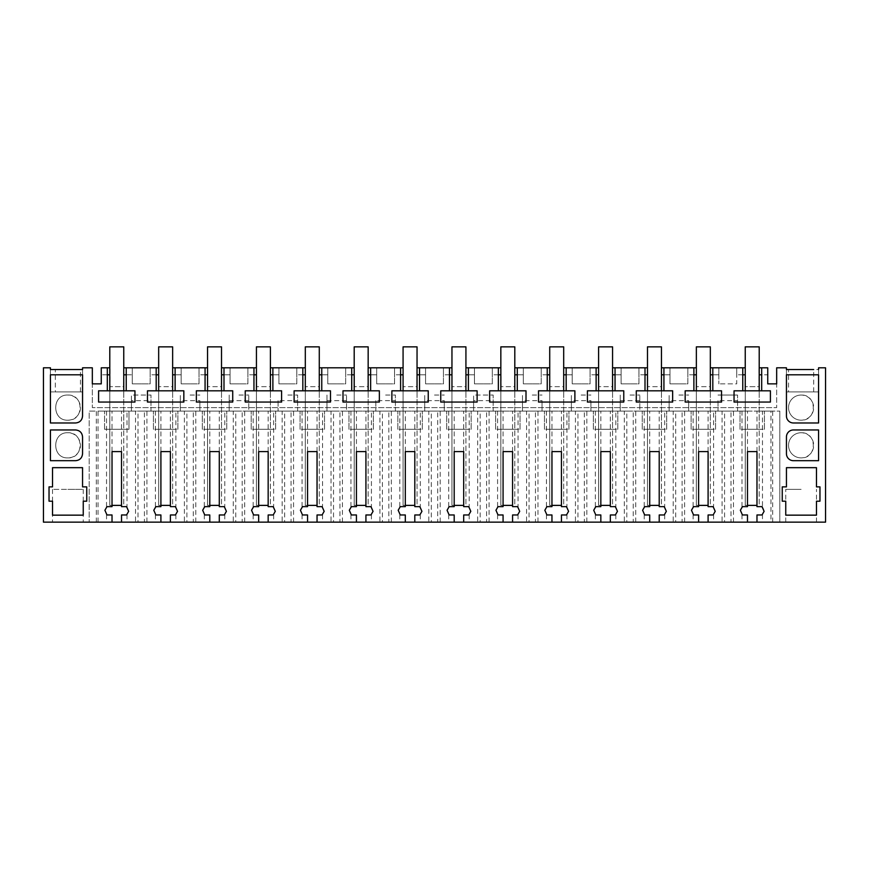 <?xml version="1.0" encoding="UTF-8"?>
<svg xmlns="http://www.w3.org/2000/svg" width="869" height="869" viewBox="0 0 869 869"><rect width="100%" height="100%" fill="white"/><g stroke="black" fill="none" stroke-linecap="round" stroke-linejoin="round"><path stroke-width="0.65" stroke-dasharray="4.34 3.26" d="M107.311 374.8L107.311 367.815L101.26 367.815L101.26 374.8L107.311 374.8L107.311 390.822L98.588 390.822L98.588 402.065L134.956 402.065L134.956 390.822L126.233 390.822L126.233 367.815L132.284 367.815L126.233 367.815M107.311 367.815L101.26 367.815L101.26 383.87L92.331 383.87L92.331 407.615L776.669 407.615L92.331 407.615L92.331 367.815L82.555 367.815L82.555 391.908L50.435 391.908L82.555 391.908L82.555 369.553L50.435 369.553L82.555 369.553M123.756 367.815L123.583 386.662L109.961 386.662L109.961 367.815L101.26 367.815L101.26 374.8L109.787 374.8M123.756 374.8L123.583 386.662L109.961 386.662L109.787 367.815M742.767 390.822L770.412 390.822L770.412 402.065L734.044 402.065L734.044 390.822L742.767 390.822L742.767 367.815L736.716 367.815L736.716 383.87L718.859 383.87L736.716 383.87L736.716 367.815L745.244 367.815M759.213 367.815L759.039 386.662L745.417 386.662L745.244 374.8M742.767 367.815L736.716 367.815L736.716 374.8L745.417 374.8L745.417 386.662L759.039 386.662L759.039 367.815L767.74 367.815L767.74 383.87L776.669 383.87L776.669 407.615L776.669 367.815L786.445 367.815L786.445 369.553L818.565 369.553L818.565 367.815L825.55 367.815L825.55 522.139L43.45 522.139L43.45 367.815L50.435 367.815L50.435 391.908L50.435 369.553M156.192 390.822L183.837 390.822L183.837 402.065L147.469 402.065L147.469 390.822L156.192 390.822L156.192 367.815L150.141 367.815L150.141 383.87L141.213 383.87L150.141 383.87L150.141 367.815L132.284 367.815L132.284 383.87L141.213 383.87L132.284 383.87L132.284 367.815L132.284 374.8L123.583 374.8L123.583 367.815L132.284 367.815L132.284 374.8L126.233 374.8M156.192 367.815L158.669 367.815M172.638 367.815L172.464 386.662L158.842 386.662L158.669 374.8M156.192 374.8L150.141 374.8L150.141 367.815L150.141 374.8L158.842 374.8L158.842 386.662L172.464 386.662L172.464 367.815L181.165 367.815L175.114 367.815L175.114 390.822M205.073 390.822L232.718 390.822L232.718 402.065L196.351 402.065L196.351 390.822L205.073 390.822L205.073 367.815L199.023 367.815L199.023 383.87L190.094 383.87L199.023 383.87L199.023 367.815L181.165 367.815L181.165 383.87L190.094 383.87L181.165 383.87L181.165 367.815L175.114 367.815M205.073 367.815L207.55 367.815M221.519 367.815L221.345 386.662L207.724 386.662L207.55 374.8M205.073 374.8L199.023 374.8L199.023 367.815L199.023 374.8L207.724 374.8L207.724 386.662L221.345 386.662L221.345 367.815L230.046 367.815L223.996 367.815L223.996 390.822M253.954 390.822L281.599 390.822L281.599 402.065L245.232 402.065L245.232 390.822L253.954 390.822L253.954 367.815L247.904 367.815L247.904 383.87L238.975 383.87L247.904 383.87L247.904 367.815L230.046 367.815L230.046 383.87L238.975 383.87L230.046 383.87L230.046 367.815L223.996 367.815M253.954 367.815L256.431 367.815M270.4 367.815L270.226 386.662L256.605 386.662L256.431 374.8M253.954 374.8L247.904 374.8L247.904 367.815L247.904 374.8L256.605 374.8L256.605 386.662L270.226 386.662L270.226 367.815L278.927 367.815L272.877 367.815L272.877 390.822M302.836 390.822L330.481 390.822L330.481 402.065L294.113 402.065L294.113 390.822L302.836 390.822L302.836 367.815L296.785 367.815L296.785 383.87L287.856 383.87L296.785 383.87L296.785 367.815L278.927 367.815L278.927 383.87L287.856 383.87L278.927 383.87L278.927 367.815L272.877 367.815M302.836 367.815L305.312 367.815M319.281 367.815L319.108 386.662L305.486 386.662L305.312 374.8M302.836 374.8L296.785 374.8L296.785 367.815L296.785 374.8L305.486 374.8L305.486 386.662L319.108 386.662L319.108 367.815L327.809 367.815L321.758 367.815L321.758 390.822M351.717 390.822L379.362 390.822L379.362 402.065L342.994 402.065L342.994 390.822L351.717 390.822L351.717 367.815L345.666 367.815L345.666 383.87L336.737 383.87L345.666 383.87L345.666 367.815L327.809 367.815L327.809 383.87L336.737 383.87L327.809 383.87L327.809 367.815L321.758 367.815M351.717 367.815L354.194 367.815M368.163 367.815L367.989 386.662L354.367 386.662L354.194 374.8M351.717 374.8L345.666 374.8L345.666 367.815L345.666 374.8L354.367 374.8L354.367 386.662L367.989 386.662L367.989 367.815L376.69 367.815L370.639 367.815L370.639 390.822M400.598 390.822L428.243 390.822L428.243 402.065L391.876 402.065L391.876 390.822L400.598 390.822L400.598 367.815L394.548 367.815L394.548 383.87L385.619 383.87L394.548 383.87L394.548 367.815L376.69 367.815L376.69 383.87L385.619 383.87L376.69 383.87L376.69 367.815L370.639 367.815M400.598 367.815L403.075 367.815M417.044 367.815L416.87 386.662L403.249 386.662L403.075 374.8M400.598 374.8L394.548 374.8L394.548 367.815L394.548 374.8L403.249 374.8L403.249 386.662L416.87 386.662L416.87 367.815L425.571 367.815L419.521 367.815L419.521 390.822M449.479 390.822L477.124 390.822L477.124 402.065L440.757 402.065L440.757 390.822L449.479 390.822L449.479 367.815L443.429 367.815L443.429 383.87L434.5 383.87L443.429 383.87L443.429 367.815L425.571 367.815L425.571 383.87L434.5 383.87L425.571 383.87L425.571 367.815L419.521 367.815M449.479 367.815L451.956 367.815M465.925 367.815L465.751 386.662L452.13 386.662L451.956 374.8M449.479 374.8L443.429 374.8L443.429 367.815L443.429 374.8L452.13 374.8L452.13 386.662L465.751 386.662L465.751 367.815L474.452 367.815L468.402 367.815L468.402 390.822M498.361 390.822L526.006 390.822L526.006 402.065L489.638 402.065L489.638 390.822L498.361 390.822L498.361 367.815L492.31 367.815L492.31 383.87L483.381 383.87L492.31 383.87L492.31 367.815L474.452 367.815L474.452 383.87L483.381 383.87L474.452 383.87L474.452 367.815L468.402 367.815M498.361 367.815L500.837 367.815M514.806 367.815L514.633 386.662L501.011 386.662L500.837 374.8M498.361 374.8L492.31 374.8L492.31 367.815L492.31 374.8L501.011 374.8L501.011 386.662L514.633 386.662L514.633 367.815L523.334 367.815L517.283 367.815L517.283 390.822M547.242 390.822L574.887 390.822L574.887 402.065L538.519 402.065L538.519 390.822L547.242 390.822L547.242 367.815L541.191 367.815L541.191 383.87L532.262 383.87L541.191 383.87L541.191 367.815L523.334 367.815L523.334 383.87L532.262 383.87L523.334 383.87L523.334 367.815L517.283 367.815M547.242 367.815L549.719 367.815M563.688 367.815L563.514 386.662L549.892 386.662L549.719 374.8M547.242 374.8L541.191 374.8L541.191 367.815L541.191 374.8L549.892 374.8L549.892 386.662L563.514 386.662L563.514 367.815L572.215 367.815L566.164 367.815L566.164 390.822M596.123 390.822L623.768 390.822L623.768 402.065L587.401 402.065L587.401 390.822L596.123 390.822L596.123 367.815L590.073 367.815L590.073 383.87L581.144 383.87L590.073 383.87L590.073 367.815L572.215 367.815L572.215 383.87L581.144 383.87L572.215 383.87L572.215 367.815L566.164 367.815M596.123 367.815L598.6 367.815M612.569 367.815L612.395 386.662L598.774 386.662L598.6 374.8M596.123 374.8L590.073 374.8L590.073 367.815L590.073 374.8L598.774 374.8L598.774 386.662L612.395 386.662L612.395 367.815L621.096 367.815L615.046 367.815L615.046 390.822M645.004 390.822L672.649 390.822L672.649 402.065L636.282 402.065L636.282 390.822L645.004 390.822L645.004 367.815L638.954 367.815L638.954 383.87L630.025 383.87L638.954 383.87L638.954 367.815L621.096 367.815L621.096 383.87L630.025 383.87L621.096 383.87L621.096 367.815L615.046 367.815M645.004 367.815L647.481 367.815M661.45 367.815L661.276 386.662L647.655 386.662L647.481 374.8M645.004 374.8L638.954 374.8L638.954 367.815L638.954 374.8L647.655 374.8L647.655 386.662L661.276 386.662L661.276 367.815L669.977 367.815L663.927 367.815L663.927 390.822M693.886 390.822L721.531 390.822L721.531 402.065L685.163 402.065L685.163 390.822L693.886 390.822L693.886 367.815L687.835 367.815L687.835 383.87L678.906 383.87L687.835 383.87L687.835 367.815L669.977 367.815L669.977 383.87L678.906 383.87L669.977 383.87L669.977 367.815L663.927 367.815M693.886 367.815L696.362 367.815M710.331 367.815L710.158 386.662L696.536 386.662L696.362 374.8M693.886 374.8L687.835 374.8L687.835 367.815L687.835 374.8L696.536 374.8L696.536 386.662L710.158 386.662L710.158 367.815L718.859 367.815L712.808 367.815L712.808 390.822M742.767 374.8L736.716 374.8L736.716 367.815L718.859 367.815L718.859 383.87L718.859 367.815L712.808 367.815M67.891 369.553C84.108 369.553 84.108 369.553 67.891 369.553C84.108 369.553 84.108 369.553 67.891 369.553C51.673 369.553 51.673 369.553 67.891 369.553C51.673 369.553 51.673 369.553 67.891 369.553M762.471 522.139L779.808 522.139L762.471 522.139L762.471 514.654L756.975 514.969L756.975 522.139M730.992 522.139L747.481 522.139L727.787 522.139L730.992 522.139L730.992 411.102L779.808 411.102L770.966 411.102L770.966 522.139M724.583 522.139L708.094 522.139L724.583 522.139L724.583 411.102L730.992 411.102M682.111 522.139L698.6 522.139L678.906 522.139L682.111 522.139L682.111 411.102L724.583 411.102M675.702 522.139L659.213 522.139L675.702 522.139L675.702 411.102L682.111 411.102M633.229 522.139L649.719 522.139L630.025 522.139L633.229 522.139L633.229 411.102L675.702 411.102M626.821 522.139L610.331 522.139L626.821 522.139L626.821 411.102L633.229 411.102M584.348 522.139L600.837 522.139L581.144 522.139L584.348 522.139L584.348 411.102L626.821 411.102M577.939 522.139L561.45 522.139L577.939 522.139L577.939 411.102L584.348 411.102M535.467 522.139L551.956 522.139L532.262 522.139L535.467 522.139L535.467 411.102L577.939 411.102M529.058 522.139L512.569 522.139L529.058 522.139L529.058 411.102L535.467 411.102M486.586 522.139L503.075 522.139L483.381 522.139L486.586 522.139L486.586 411.102L529.058 411.102M480.177 522.139L463.688 522.139L480.177 522.139L480.177 411.102L486.586 411.102M437.704 522.139L454.194 522.139L434.5 522.139L437.704 522.139L437.704 411.102L480.177 411.102M431.296 522.139L414.806 522.139L431.296 522.139L431.296 411.102L437.704 411.102M388.823 522.139L405.312 522.139L385.619 522.139L388.823 522.139L388.823 411.102L431.296 411.102M382.414 522.139L365.925 522.139L382.414 522.139L382.414 411.102L388.823 411.102M339.942 522.139L356.431 522.139L336.737 522.139L339.942 522.139L339.942 411.102L382.414 411.102M333.533 522.139L317.044 522.139L333.533 522.139L333.533 411.102L339.942 411.102M291.061 522.139L307.55 522.139L287.856 522.139L291.061 522.139L291.061 411.102L333.533 411.102M284.652 522.139L268.163 522.139L284.652 522.139L284.652 411.102L291.061 411.102M242.179 522.139L258.669 522.139L238.975 522.139L242.179 522.139L242.179 411.102L284.652 411.102M235.771 522.139L219.281 522.139L235.771 522.139L235.771 411.102L242.179 411.102M193.298 522.139L209.787 522.139L190.094 522.139L193.298 522.139L193.298 411.102L235.771 411.102M186.889 522.139L170.4 522.139L186.889 522.139L186.889 411.102L193.298 411.102M144.417 522.139L160.906 522.139L141.213 522.139L144.417 522.139L144.417 411.102L186.889 411.102M138.008 522.139L121.519 522.139L138.008 522.139L138.008 411.102L144.417 411.102M96.318 522.139L112.025 522.139L89.192 522.139L96.318 522.139L96.318 411.102L138.008 411.102M801.109 522.139L785.75 522.139L801.109 522.139M67.891 522.139C87.715 522.139 87.715 522.139 67.891 522.139C87.715 522.139 87.715 522.139 67.891 522.139C48.067 522.139 48.067 522.139 67.891 522.139C48.067 522.139 48.067 522.139 67.891 522.139M106.529 506.953L112.025 506.638L112.025 411.102L106.529 411.102L106.529 506.953L104.899 510.266L106.996 514.969L112.025 514.969L112.025 522.139M112.025 451.608L121.519 451.608L121.519 506.638L127.015 506.953L127.015 411.102L112.025 411.102M121.519 522.139L121.519 514.969L126.548 514.969L128.645 511.341L127.015 506.953M155.41 506.953L160.906 506.638L160.906 411.102L155.41 411.102L155.41 506.953L153.78 510.266L155.877 514.969L160.906 514.969L160.906 522.139M160.906 451.608L170.4 451.608L170.4 506.638L175.896 506.953L175.896 411.102L160.906 411.102M170.4 522.139L170.4 514.969L175.429 514.969L177.526 511.341L175.896 506.953M204.291 506.953L209.787 506.638L209.787 411.102L204.291 411.102L204.291 506.953L202.662 510.266L204.758 514.969L209.787 514.969L209.787 522.139M209.787 451.608L219.281 451.608L219.281 506.638L224.778 506.953L224.778 411.102L209.787 411.102M219.281 522.139L219.281 514.969L224.311 514.969L226.407 511.341L224.778 506.953M253.172 506.953L258.669 506.638L258.669 411.102L253.172 411.102L253.172 506.953L251.543 510.266L253.639 514.969L258.669 514.969L258.669 522.139M258.669 451.608L268.163 451.608L268.163 506.638L273.659 506.953L273.659 411.102L258.669 411.102M268.163 522.139L268.163 514.969L273.192 514.969L275.288 511.341L273.659 506.953M302.054 506.953L307.55 506.638L307.55 411.102L302.054 411.102L302.054 506.953L300.424 510.266L302.521 514.969L307.55 514.969L307.55 522.139M307.55 451.608L317.044 451.608L317.044 506.638L322.54 506.953L322.54 411.102L307.55 411.102M317.044 522.139L317.044 514.969L322.073 514.969L324.17 511.341L322.54 506.953M350.935 506.953L356.431 506.638L356.431 411.102L350.935 411.102L350.935 506.953L349.305 510.266L351.402 514.969L356.431 514.969L356.431 522.139M356.431 451.608L365.925 451.608L365.925 506.638L371.421 506.953L371.421 411.102L356.431 411.102M365.925 522.139L365.925 514.969L370.954 514.969L373.051 511.341L371.421 506.953M399.816 506.953L405.312 506.638L405.312 411.102L399.816 411.102L399.816 506.953L398.187 510.266L400.283 514.969L405.312 514.969L405.312 522.139M405.312 451.608L414.806 451.608L414.806 506.638L420.303 506.953L420.303 411.102L405.312 411.102M414.806 522.139L414.806 514.969L419.836 514.969L421.932 511.341L420.303 506.953M448.697 506.953L454.194 506.638L454.194 411.102L448.697 411.102L448.697 506.953L447.068 510.266L449.164 514.969L454.194 514.969L454.194 522.139M454.194 451.608L463.688 451.608L463.688 506.638L469.184 506.953L469.184 411.102L454.194 411.102M463.688 522.139L463.688 514.969L468.717 514.969L470.813 511.341L469.184 506.953M497.579 506.953L503.075 506.638L503.075 411.102L497.579 411.102L497.579 506.953L495.949 510.266L498.046 514.969L503.075 514.969L503.075 522.139M503.075 451.608L512.569 451.608L512.569 506.638L518.065 506.953L518.065 411.102L503.075 411.102M512.569 522.139L512.569 514.969L517.598 514.969L519.695 511.341L518.065 506.953M546.46 506.953L551.956 506.638L551.956 411.102L546.46 411.102L546.46 506.953L544.83 510.266L546.927 514.969L551.956 514.969L551.956 522.139M551.956 451.608L561.45 451.608L561.45 506.638L566.946 506.953L566.946 411.102L551.956 411.102M561.45 522.139L561.45 514.969L566.479 514.969L568.576 511.341L566.946 506.953M595.341 506.953L600.837 506.638L600.837 411.102L595.341 411.102L595.341 506.953L593.712 510.266L595.808 514.969L600.837 514.969L600.837 522.139M600.837 451.608L610.331 451.608L610.331 506.638L615.828 506.953L615.828 411.102L600.837 411.102M610.331 522.139L610.331 514.969L615.361 514.969L617.457 511.341L615.828 506.953M644.222 506.953L649.719 506.638L649.719 411.102L644.222 411.102L644.222 506.953L642.593 510.266L644.689 514.969L649.719 514.969L649.719 522.139M649.719 451.608L659.213 451.608L659.213 506.638L664.709 506.953L664.709 411.102L649.719 411.102M659.213 522.139L659.213 514.969L664.242 514.969L666.338 511.341L664.709 506.953M693.104 506.953L698.6 506.638L698.6 411.102L693.104 411.102L693.104 506.953L691.474 510.266L693.571 514.969L698.6 514.969L698.6 522.139M698.6 451.608L708.094 451.608L708.094 506.638L713.59 506.953L713.59 411.102L698.6 411.102M708.094 522.139L708.094 514.969L713.123 514.969L715.22 511.341L713.59 506.953M741.985 506.953L747.481 506.638L747.481 411.102L741.985 411.102L741.985 506.953L740.355 510.266L742.452 514.969L747.481 514.969L747.481 522.139M747.481 451.608L756.975 451.608L756.975 506.638L762.471 506.953L764.101 510.266L762.471 514.654M818.565 369.553L818.565 391.908L786.445 391.908L818.565 391.908L818.565 369.553L786.445 369.553L786.445 391.908L786.445 369.553M801.109 369.553C784.892 369.553 784.892 369.553 801.109 369.553C784.892 369.553 784.892 369.553 801.109 369.553C817.327 369.553 817.327 369.553 801.109 369.553C817.327 369.553 817.327 369.553 801.109 369.553M761.689 367.815L767.74 367.815L761.689 367.815L761.689 374.8L767.74 374.8L767.74 367.815L767.74 374.8L759.213 374.8M761.689 390.822L761.689 374.8M786.445 467.674L816.469 467.674L816.469 486.868L819.967 486.868L819.967 501.185L816.469 501.185L816.469 515.154L785.75 515.154L785.75 501.185L782.252 501.185L782.252 486.868L786.445 486.868L786.445 467.674M793.43 460.689A6.985 6.985 0 0 1 786.445 453.705L786.445 436.944A6.985 6.985 0 0 1 793.43 429.959L818.565 429.959L818.565 460.689L793.43 460.689M82.218 418.141A6.985 6.985 0 0 0 82.555 415.99L82.555 374.8L50.435 374.8L50.435 422.975L75.57 422.975A6.985 6.985 0 0 0 82.197 418.206M77.71 430.296A6.985 6.985 0 0 0 75.57 429.959L50.435 429.959L50.435 460.689L75.57 460.689A6.985 6.985 0 0 0 82.555 453.705L82.555 436.944A6.985 6.985 0 0 0 77.797 430.329M49.033 486.868L49.033 501.185L52.531 501.185L52.531 515.154L83.25 515.154L83.25 501.185L86.748 501.185L86.748 486.868L82.555 486.868L82.555 467.674L52.531 467.674L52.531 486.868L49.033 486.868M818.565 374.8L818.565 422.975L793.43 422.975A6.985 6.985 0 0 1 786.445 415.99L786.445 374.8L818.565 374.8M107.311 390.822L126.233 390.822M109.787 390.822L123.756 390.822L109.787 390.822L109.787 505.378L121.519 505.378M172.638 374.8L181.165 374.8L181.165 367.815L181.165 374.8L175.114 374.8M221.519 374.8L230.046 374.8L230.046 367.815L230.046 374.8L223.996 374.8M270.4 374.8L278.927 374.8L278.927 367.815L278.927 374.8L272.877 374.8M319.281 374.8L327.809 374.8L327.809 367.815L327.809 374.8L321.758 374.8M368.163 374.8L376.69 374.8L376.69 367.815L376.69 374.8L370.639 374.8M417.044 374.8L425.571 374.8L425.571 367.815L425.571 374.8L419.521 374.8M465.925 374.8L474.452 374.8L474.452 367.815L474.452 374.8L468.402 374.8M514.806 374.8L523.334 374.8L523.334 367.815L523.334 374.8L517.283 374.8M563.688 374.8L572.215 374.8L572.215 367.815L572.215 374.8L566.164 374.8M612.569 374.8L621.096 374.8L621.096 367.815L621.096 374.8L615.046 374.8M661.45 374.8L669.977 374.8L669.977 367.815L669.977 374.8L663.927 374.8M710.331 374.8L718.859 374.8L718.859 367.815L718.859 374.8L712.808 374.8M67.891 457.898C51.673 458.669 51.673 431.98 67.891 432.751C84.108 431.98 84.108 458.669 67.891 457.898C51.673 458.658 51.673 431.98 67.891 432.751A12.568 12.568 0 0 1 80.459 445.319A12.568 12.568 0 0 1 67.891 457.898M801.109 432.751A12.568 12.568 0 0 0 788.541 445.319A12.568 12.568 0 0 0 801.109 457.898A12.568 12.568 0 0 0 813.677 445.319A12.568 12.568 0 0 0 801.109 432.751A12.568 12.568 0 0 0 788.541 445.319A12.568 12.568 0 0 0 801.109 457.898C817.327 458.658 817.327 431.98 801.109 432.751M801.109 395.047A12.568 12.568 0 0 0 788.541 407.615A12.568 12.568 0 0 0 801.109 420.183A12.568 12.568 0 0 0 813.677 407.615A12.568 12.568 0 0 0 801.109 395.047A12.568 12.568 0 0 0 788.541 407.615A12.568 12.568 0 0 0 801.109 420.183C817.327 420.954 817.327 394.276 801.109 395.047M67.891 395.047C84.108 394.265 84.108 420.965 67.891 420.183C51.673 420.965 51.673 394.265 67.891 395.047A12.568 12.568 0 0 1 80.459 407.615A12.568 12.568 0 0 1 67.891 420.183C51.673 420.954 51.673 394.276 67.891 395.047M80.459 391.908L80.459 369.553L55.323 369.553L55.323 391.908M67.891 391.908C84.108 391.908 84.108 391.908 67.891 391.908C84.108 391.908 84.108 391.908 67.891 391.908C51.673 391.908 51.673 391.908 67.891 391.908C51.673 391.908 51.673 391.908 67.891 391.908M770.966 411.102L762.471 411.102L762.471 506.953M779.808 522.139L779.808 411.102L779.808 522.139M772.682 522.139L772.682 411.102M98.034 522.139L98.034 411.102L89.192 411.102L89.192 522.139L89.192 411.102L96.318 411.102M106.529 411.102L98.034 411.102M106.529 514.654L106.529 522.139M801.109 489.356L785.75 489.356L801.109 489.356M67.891 489.356C87.704 489.356 87.704 489.356 67.891 489.356C87.704 489.356 87.704 489.356 67.891 489.356L52.531 489.356L67.891 489.356M121.519 451.608L121.519 411.102M127.015 514.654L127.015 522.139M146.915 522.139L146.915 411.102L135.51 411.102L135.51 522.139M135.51 411.102L127.015 411.102M155.41 411.102L146.915 411.102M155.41 514.654L155.41 522.139M170.4 451.608L170.4 411.102M175.896 514.654L175.896 522.139M195.797 522.139L195.797 411.102L184.391 411.102L184.391 522.139M184.391 411.102L175.896 411.102M204.291 411.102L195.797 411.102M204.291 514.654L204.291 522.139M219.281 451.608L219.281 411.102M224.778 514.654L224.778 522.139M244.678 522.139L244.678 411.102L233.272 411.102L233.272 522.139M233.272 411.102L224.778 411.102M253.172 411.102L244.678 411.102M253.172 514.654L253.172 522.139M268.163 451.608L268.163 411.102M273.659 514.654L273.659 522.139M293.559 522.139L293.559 411.102L282.153 411.102L282.153 522.139M282.153 411.102L273.659 411.102M302.054 411.102L293.559 411.102M302.054 514.654L302.054 522.139M317.044 451.608L317.044 411.102M322.54 514.654L322.54 522.139M342.44 522.139L342.44 411.102L331.035 411.102L331.035 522.139M331.035 411.102L322.54 411.102M350.935 411.102L342.44 411.102M350.935 514.654L350.935 522.139M365.925 451.608L365.925 411.102M371.421 514.654L371.421 522.139M391.322 522.139L391.322 411.102L379.916 411.102L379.916 522.139M379.916 411.102L371.421 411.102M399.816 411.102L391.322 411.102M399.816 514.654L399.816 522.139M414.806 451.608L414.806 411.102M420.303 514.654L420.303 522.139M440.203 522.139L440.203 411.102L428.797 411.102L428.797 522.139M428.797 411.102L420.303 411.102M448.697 411.102L440.203 411.102M448.697 514.654L448.697 522.139M463.688 451.608L463.688 411.102M469.184 514.654L469.184 522.139M489.084 522.139L489.084 411.102L477.678 411.102L477.678 522.139M477.678 411.102L469.184 411.102M497.579 411.102L489.084 411.102M497.579 514.654L497.579 522.139M512.569 451.608L512.569 411.102M518.065 514.654L518.065 522.139M537.965 522.139L537.965 411.102L526.56 411.102L526.56 522.139M526.56 411.102L518.065 411.102M546.46 411.102L537.965 411.102M546.46 514.654L546.46 522.139M561.45 451.608L561.45 411.102M566.946 514.654L566.946 522.139M586.847 522.139L586.847 411.102L575.441 411.102L575.441 522.139M575.441 411.102L566.946 411.102M595.341 411.102L586.847 411.102M595.341 514.654L595.341 522.139M610.331 451.608L610.331 411.102M615.828 514.654L615.828 522.139M635.728 522.139L635.728 411.102L624.322 411.102L624.322 522.139M624.322 411.102L615.828 411.102M644.222 411.102L635.728 411.102M644.222 514.654L644.222 522.139M659.213 451.608L659.213 411.102M664.709 514.654L664.709 522.139M684.609 522.139L684.609 411.102L673.203 411.102L673.203 522.139M673.203 411.102L664.709 411.102M693.104 411.102L684.609 411.102M693.104 514.654L693.104 522.139M708.094 451.608L708.094 411.102M713.59 514.654L713.59 522.139M733.49 522.139L733.49 411.102L722.085 411.102L722.085 522.139M722.085 411.102L713.59 411.102M741.985 411.102L733.49 411.102M741.985 514.654L741.985 522.139M756.975 451.608L756.975 411.102L747.481 411.102M762.471 411.102L756.975 411.102M813.677 391.908L813.677 369.553L788.541 369.553L788.541 391.908L801.109 391.908L788.541 391.908M801.109 391.908C817.327 391.908 817.327 391.908 801.109 391.908C817.327 391.908 817.327 391.908 801.109 391.908M745.244 390.822L759.213 390.822L745.244 390.822L745.244 505.378L756.975 505.378M696.362 390.822L710.331 390.822L696.362 390.822L696.362 505.378L708.094 505.378M647.481 390.822L661.45 390.822L647.481 390.822L647.481 505.378L659.213 505.378M598.6 390.822L612.569 390.822L598.6 390.822L598.6 505.378L610.331 505.378M549.719 390.822L563.688 390.822L549.719 390.822L549.719 505.378L561.45 505.378M500.837 390.822L514.806 390.822L500.837 390.822L500.837 505.378L512.569 505.378M451.956 390.822L465.925 390.822L451.956 390.822L451.956 505.378L463.688 505.378M403.075 390.822L417.044 390.822L403.075 390.822L403.075 505.378L414.806 505.378M354.194 390.822L368.163 390.822L354.194 390.822L354.194 505.378L365.925 505.378M305.312 390.822L319.281 390.822L305.312 390.822L305.312 505.378L317.044 505.378M256.431 390.822L270.4 390.822L256.431 390.822L256.431 505.378L268.163 505.378M207.55 390.822L221.519 390.822L207.55 390.822L207.55 505.378L219.281 505.378M158.669 390.822L172.638 390.822L158.669 390.822L158.669 505.378L170.4 505.378M109.787 429.264L123.756 429.264L123.756 390.822L123.756 429.264L109.787 429.264M727.787 411.102L737.564 411.102L737.564 395.047L737.564 411.102L727.787 411.102M740.008 411.102L764.448 411.102L740.008 411.102L740.008 429.264L764.448 429.264L764.448 411.102L764.448 429.264L740.008 429.264L740.008 411.102M229.199 411.102L248.751 411.102L248.751 395.047L248.751 411.102L229.199 411.102L229.199 395.047L229.199 411.102M300.077 411.102L324.517 411.102L300.077 411.102L300.077 429.264L324.517 429.264L324.517 411.102L324.517 429.264L300.077 429.264L300.077 411.102M180.317 400.631L180.317 411.102L199.87 411.102L199.87 400.631L180.317 400.631L180.317 395.047L180.317 411.102L199.87 411.102L199.87 400.631M177.873 411.102L153.433 411.102L177.873 411.102L177.873 429.264L153.433 429.264L153.433 411.102L153.433 429.264L177.873 429.264L177.873 411.102M287.856 411.102L297.632 411.102L297.632 395.047L297.632 411.102L287.856 411.102M593.364 411.102L617.805 411.102L593.364 411.102L593.364 429.264L617.805 429.264L617.805 411.102L617.805 429.264L593.364 429.264L593.364 411.102M141.213 411.102L150.989 411.102L150.989 395.047L150.989 411.102L141.213 411.102M226.755 411.102L202.314 411.102L226.755 411.102L226.755 429.264L202.314 429.264L202.314 411.102L202.314 429.264L226.755 429.264L226.755 411.102M397.839 411.102L422.28 411.102L397.839 411.102L397.839 429.264L422.28 429.264L422.28 411.102L422.28 429.264L397.839 429.264L397.839 411.102M275.636 411.102L251.195 411.102L275.636 411.102L275.636 429.264L251.195 429.264L251.195 411.102L251.195 429.264L275.636 429.264L275.636 411.102M620.249 411.102L639.801 411.102L639.801 395.047L639.801 411.102L620.249 411.102L620.249 395.047L620.249 411.102M715.567 411.102L691.127 411.102L715.567 411.102L715.567 429.264L691.127 429.264L691.127 411.102L691.127 429.264L715.567 429.264L715.567 411.102M642.245 411.102L666.686 411.102L642.245 411.102L642.245 429.264L666.686 429.264L666.686 411.102L666.686 429.264L642.245 429.264L642.245 411.102M571.367 400.631L571.367 411.102L590.92 411.102L590.92 400.631L571.367 400.631L571.367 395.047L571.367 411.102L590.92 411.102L590.92 400.631M522.486 400.631L522.486 411.102L542.039 411.102L542.039 400.631L522.486 400.631L522.486 395.047L522.486 411.102L542.039 411.102L542.039 400.631M669.13 400.631L669.13 411.102L688.683 411.102L688.683 400.631L669.13 400.631L669.13 395.047L669.13 411.102L688.683 411.102L688.683 400.631M544.483 411.102L568.923 411.102L544.483 411.102L544.483 429.264L568.923 429.264L568.923 411.102L568.923 429.264L544.483 429.264L544.483 411.102M424.724 400.631L424.724 411.102L444.276 411.102L444.276 400.631L424.724 400.631L424.724 395.047L424.724 411.102L444.276 411.102L444.276 400.631M326.961 411.102L346.514 411.102L346.514 395.047L346.514 411.102L326.961 411.102L326.961 395.047L326.961 411.102M483.381 411.102L493.157 411.102L493.157 395.047L493.157 411.102L483.381 411.102M348.958 411.102L373.398 411.102L348.958 411.102L348.958 429.264L373.398 429.264L373.398 411.102L373.398 429.264L348.958 429.264L348.958 411.102M385.619 411.102L395.395 411.102L395.395 395.047L395.395 411.102L385.619 411.102M446.72 411.102L471.161 411.102L446.72 411.102L446.72 429.264L471.161 429.264L471.161 411.102L471.161 429.264L446.72 429.264L446.72 411.102M495.602 411.102L520.042 411.102L495.602 411.102L495.602 429.264L520.042 429.264L520.042 411.102L520.042 429.264L495.602 429.264L495.602 411.102M128.992 411.102L104.552 411.102L128.992 411.102L128.992 429.264L104.552 429.264L128.992 429.264L128.992 411.102M745.244 429.264L759.213 429.264L759.213 390.822L759.213 429.264L745.244 429.264M696.362 429.264L710.331 429.264L710.331 390.822L710.331 429.264L696.362 429.264M647.481 429.264L661.45 429.264L661.45 390.822L661.45 429.264L647.481 429.264M598.6 429.264L612.569 429.264L612.569 390.822L612.569 429.264L598.6 429.264M549.719 429.264L563.688 429.264L563.688 390.822L563.688 429.264L549.719 429.264M500.837 429.264L514.806 429.264L514.806 390.822L514.806 429.264L500.837 429.264M451.956 429.264L465.925 429.264L465.925 390.822L465.925 429.264L451.956 429.264M403.075 429.264L417.044 429.264L417.044 390.822L417.044 429.264L403.075 429.264M354.194 429.264L368.163 429.264L368.163 390.822L368.163 429.264L354.194 429.264M305.312 429.264L319.281 429.264L319.281 390.822L319.281 429.264L305.312 429.264M256.431 429.264L270.4 429.264L270.4 390.822L270.4 429.264L256.431 429.264M207.55 429.264L221.519 429.264L221.519 390.822L221.519 429.264L207.55 429.264M158.669 429.264L172.638 429.264L172.638 390.822L172.638 429.264L158.669 429.264M718.011 400.631L718.011 411.102L718.011 400.631L737.564 400.631M718.011 395.047L737.564 395.047L718.011 395.047M238.975 395.047L248.751 395.047L238.975 395.047M229.199 400.631L248.751 400.631M190.094 395.047L199.87 395.047L190.094 395.047M278.08 400.631L278.08 411.102L278.08 400.631L297.632 400.631M287.856 395.047L297.632 395.047L287.856 395.047M131.436 400.631L131.436 395.047L150.989 395.047L131.436 395.047L131.436 411.102L131.436 400.631L150.989 400.631M630.025 395.047L639.801 395.047L630.025 395.047M620.249 400.631L639.801 400.631M581.144 395.047L590.92 395.047L581.144 395.047M532.262 395.047L542.039 395.047L532.262 395.047M678.906 395.047L688.683 395.047L678.906 395.047M434.5 395.047L444.276 395.047L434.5 395.047M336.737 395.047L346.514 395.047L336.737 395.047M326.961 400.631L346.514 400.631M473.605 400.631L473.605 395.047L493.157 395.047L473.605 395.047L473.605 411.102L473.605 400.631L493.157 400.631M375.842 400.631L375.842 411.102L375.842 400.631L395.395 400.631M385.619 395.047L395.395 395.047L385.619 395.047M104.552 429.264L104.552 411.102L104.552 429.264M112.025 505.378L109.787 505.378L109.787 346.861L123.756 346.861L123.756 505.378L123.756 390.822M160.906 505.378L158.669 505.378L158.669 346.861L172.638 346.861L172.638 505.378L172.638 390.822M209.787 505.378L207.55 505.378L207.55 346.861L221.519 346.861L221.519 505.378L221.519 390.822M258.669 505.378L256.431 505.378L256.431 346.861L270.4 346.861L270.4 505.378L270.4 390.822M307.55 505.378L305.312 505.378L305.312 346.861L319.281 346.861L319.281 505.378L319.281 390.822M356.431 505.378L354.194 505.378L354.194 346.861L368.163 346.861L368.163 505.378L368.163 390.822M405.312 505.378L403.075 505.378L403.075 346.861L417.044 346.861L417.044 505.378L417.044 390.822M454.194 505.378L451.956 505.378L451.956 346.861L465.925 346.861L465.925 505.378L465.925 390.822M503.075 505.378L500.837 505.378L500.837 346.861L514.806 346.861L514.806 505.378L514.806 390.822M551.956 505.378L549.719 505.378L549.719 346.861L563.688 346.861L563.688 505.378L563.688 390.822M600.837 505.378L598.6 505.378L598.6 346.861L612.569 346.861L612.569 505.378L612.569 390.822M649.719 505.378L647.481 505.378L647.481 346.861L661.45 346.861L661.45 505.378L661.45 390.822M698.6 505.378L696.362 505.378L696.362 346.861L710.331 346.861L710.331 505.378L710.331 390.822M747.481 505.378L745.244 505.378L745.244 346.861L759.213 346.861L759.213 505.378L759.213 390.822M785.75 522.139L785.75 489.356M816.469 522.139L816.469 489.356M83.25 489.356L83.25 522.139M52.531 489.356L52.531 522.139"/><path stroke-width="1.3" d="M112.025 522.139L121.519 522.139L121.519 514.969L126.548 514.969L128.645 511.341L126.548 506.638L121.519 506.638L121.519 451.608L112.025 451.608L112.025 506.638L106.996 506.638L104.899 510.266L106.996 514.969L112.025 514.969L112.025 522.139L43.45 522.139L43.45 367.815L50.435 367.815L50.435 369.553L82.555 369.553L82.555 367.815L92.331 367.815L92.331 383.87L101.26 383.87L101.26 367.815L107.311 367.815L107.311 390.822L98.588 390.822L98.588 402.065L134.956 402.065L134.956 390.822L126.233 390.822L126.233 367.815L156.192 367.815L156.192 390.822L147.469 390.822L147.469 402.065L183.837 402.065L183.837 390.822L175.114 390.822L175.114 367.815L205.073 367.815L205.073 390.822L196.351 390.822L196.351 402.065L232.718 402.065L232.718 390.822L223.996 390.822L223.996 367.815L253.954 367.815L253.954 390.822L245.232 390.822L245.232 402.065L281.599 402.065L281.599 390.822L272.877 390.822L272.877 367.815L302.836 367.815L302.836 390.822L294.113 390.822L294.113 402.065L330.481 402.065L330.481 390.822L321.758 390.822L321.758 367.815L351.717 367.815L351.717 390.822L342.994 390.822L342.994 402.065L379.362 402.065L379.362 390.822L370.639 390.822L370.639 367.815L400.598 367.815L400.598 390.822L391.876 390.822L391.876 402.065L428.243 402.065L428.243 390.822L419.521 390.822L419.521 367.815L449.479 367.815L449.479 390.822L440.757 390.822L440.757 402.065L477.124 402.065L477.124 390.822L468.402 390.822L468.402 367.815L498.361 367.815L498.361 390.822L489.638 390.822L489.638 402.065L526.006 402.065L526.006 390.822L517.283 390.822L517.283 367.815L547.242 367.815L547.242 390.822L538.519 390.822L538.519 402.065L574.887 402.065L574.887 390.822L566.164 390.822L566.164 367.815L596.123 367.815L596.123 390.822L587.401 390.822L587.401 402.065L623.768 402.065L623.768 390.822L615.046 390.822L615.046 367.815L645.004 367.815L645.004 390.822L636.282 390.822L636.282 402.065L672.649 402.065L672.649 390.822L663.927 390.822L663.927 367.815L693.886 367.815L693.886 390.822L685.163 390.822L685.163 402.065L721.531 402.065L721.531 390.822L712.808 390.822L712.808 367.815L742.767 367.815L742.767 390.822L734.044 390.822L734.044 402.065L770.412 402.065L770.412 390.822L761.689 390.822L761.689 367.815L767.74 367.815L767.74 383.87L776.669 383.87L776.669 367.815L786.445 367.815L786.445 369.553L813.677 369.553M121.519 522.139L825.55 522.139L825.55 367.815L818.565 367.815L818.565 369.553M170.4 522.139L170.4 514.969L175.429 514.969L177.526 511.341L175.429 506.638L170.4 506.638L170.4 451.608L160.906 451.608L160.906 506.638L155.877 506.638L153.78 510.266L155.877 514.969L160.906 514.969L160.906 522.139M219.281 522.139L219.281 514.969L224.311 514.969L226.407 511.341L224.311 506.638L219.281 506.638L219.281 451.608L209.787 451.608L209.787 506.638L204.758 506.638L202.662 510.266L204.758 514.969L209.787 514.969L209.787 522.139M268.163 522.139L268.163 514.969L273.192 514.969L275.288 511.341L273.192 506.638L268.163 506.638L268.163 451.608L258.669 451.608L258.669 506.638L253.639 506.638L251.543 510.266L253.639 514.969L258.669 514.969L258.669 522.139M317.044 522.139L317.044 514.969L322.073 514.969L324.17 511.341L322.073 506.638L317.044 506.638L317.044 451.608L307.55 451.608L307.55 506.638L302.521 506.638L300.424 510.266L302.521 514.969L307.55 514.969L307.55 522.139M365.925 522.139L365.925 514.969L370.954 514.969L373.051 511.341L370.954 506.638L365.925 506.638L365.925 451.608L356.431 451.608L356.431 506.638L351.402 506.638L349.305 510.266L351.402 514.969L356.431 514.969L356.431 522.139M414.806 522.139L414.806 514.969L419.836 514.969L421.932 511.341L419.836 506.638L414.806 506.638L414.806 451.608L405.312 451.608L405.312 506.638L400.283 506.638L398.187 510.266L400.283 514.969L405.312 514.969L405.312 522.139M463.688 522.139L463.688 514.969L468.717 514.969L470.813 511.341L468.717 506.638L463.688 506.638L463.688 451.608L454.194 451.608L454.194 506.638L449.164 506.638L447.068 510.266L449.164 514.969L454.194 514.969L454.194 522.139M512.569 522.139L512.569 514.969L517.598 514.969L519.695 511.341L517.598 506.638L512.569 506.638L512.569 451.608L503.075 451.608L503.075 506.638L498.046 506.638L495.949 510.266L498.046 514.969L503.075 514.969L503.075 522.139M561.45 522.139L561.45 514.969L566.479 514.969L568.576 511.341L566.479 506.638L561.45 506.638L561.45 451.608L551.956 451.608L551.956 506.638L546.927 506.638L544.83 510.266L546.927 514.969L551.956 514.969L551.956 522.139M610.331 522.139L610.331 514.969L615.361 514.969L617.457 511.341L615.361 506.638L610.331 506.638L610.331 451.608L600.837 451.608L600.837 506.638L595.808 506.638L593.712 510.266L595.808 514.969L600.837 514.969L600.837 522.139M659.213 522.139L659.213 514.969L664.242 514.969L666.338 511.341L664.242 506.638L659.213 506.638L659.213 451.608L649.719 451.608L649.719 506.638L644.689 506.638L642.593 510.266L644.689 514.969L649.719 514.969L649.719 522.139M708.094 522.139L708.094 514.969L713.123 514.969L715.22 511.341L713.123 506.638L708.094 506.638L708.094 451.608L698.6 451.608L698.6 506.638L693.571 506.638L691.474 510.266L693.571 514.969L698.6 514.969L698.6 522.139M756.975 522.139L756.975 514.969L762.004 514.969L764.101 511.341L762.004 506.638L756.975 506.638L756.975 451.608L747.481 451.608L747.481 506.638L742.452 506.638L740.355 510.266L742.452 514.969L747.481 514.969L747.481 522.139M786.445 467.674L816.469 467.674L816.469 486.868L819.967 486.868L819.967 501.185L816.469 501.185L816.469 515.154L785.75 515.154L785.75 501.185L782.252 501.185L782.252 486.868L786.445 486.868L786.445 467.674M793.43 460.689A6.985 6.985 0 0 1 786.445 453.705L786.445 436.944A6.985 6.985 0 0 1 793.43 429.959L818.565 429.959L818.565 460.689L793.43 460.689M82.555 374.8L50.435 374.8L50.435 422.975L75.57 422.975C79.807 422.573 82.142 420.238 82.555 415.99L82.555 374.8M75.57 460.689C79.807 460.277 82.142 457.952 82.555 453.705L82.555 436.944C82.142 432.708 79.818 430.383 75.57 429.959L50.435 429.959L50.435 460.689L75.57 460.689M49.033 486.868L49.033 501.185L52.531 501.185L52.531 515.154L83.25 515.154L83.25 501.185L86.748 501.185L86.748 486.868L82.555 486.868L82.555 467.674L52.531 467.674L52.531 486.868L49.033 486.868M818.565 374.8L818.565 422.975L793.43 422.975A6.985 6.985 0 0 1 786.445 415.99L786.445 374.8L818.565 374.8M109.787 374.8L107.311 374.8M109.787 367.815L107.311 367.815M107.311 390.822L126.233 390.822M126.233 374.8L123.756 374.8M745.244 367.815L742.767 367.815M761.689 367.815L759.213 367.815M126.233 367.815L123.756 367.815M158.669 367.815L156.192 367.815M175.114 367.815L172.638 367.815M207.55 367.815L205.073 367.815M223.996 367.815L221.519 367.815M256.431 367.815L253.954 367.815M272.877 367.815L270.4 367.815M305.312 367.815L302.836 367.815M321.758 367.815L319.281 367.815M354.194 367.815L351.717 367.815M370.639 367.815L368.163 367.815M403.075 367.815L400.598 367.815M419.521 367.815L417.044 367.815M451.956 367.815L449.479 367.815M468.402 367.815L465.925 367.815M500.837 367.815L498.361 367.815M517.283 367.815L514.806 367.815M549.719 367.815L547.242 367.815M566.164 367.815L563.688 367.815M598.6 367.815L596.123 367.815M615.046 367.815L612.569 367.815M647.481 367.815L645.004 367.815M663.927 367.815L661.45 367.815M696.362 367.815L693.886 367.815M712.808 367.815L710.331 367.815M82.555 369.553L80.459 369.553M55.323 369.553L50.435 369.553M788.541 369.553L786.445 369.553M761.689 374.8L759.213 374.8M745.244 374.8L742.767 374.8M742.767 390.822L761.689 390.822M712.808 374.8L710.331 374.8M696.362 374.8L693.886 374.8M693.886 390.822L712.808 390.822M663.927 374.8L661.45 374.8M647.481 374.8L645.004 374.8M645.004 390.822L663.927 390.822M615.046 374.8L612.569 374.8M598.6 374.8L596.123 374.8M596.123 390.822L615.046 390.822M566.164 374.8L563.688 374.8M549.719 374.8L547.242 374.8M547.242 390.822L566.164 390.822M517.283 374.8L514.806 374.8M500.837 374.8L498.361 374.8M498.361 390.822L517.283 390.822M468.402 374.8L465.925 374.8M451.956 374.8L449.479 374.8M449.479 390.822L468.402 390.822M419.521 374.8L417.044 374.8M403.075 374.8L400.598 374.8M400.598 390.822L419.521 390.822M370.639 374.8L368.163 374.8M354.194 374.8L351.717 374.8M351.717 390.822L370.639 390.822M321.758 374.8L319.281 374.8M305.312 374.8L302.836 374.8M302.836 390.822L321.758 390.822M272.877 374.8L270.4 374.8M256.431 374.8L253.954 374.8M253.954 390.822L272.877 390.822M223.996 374.8L221.519 374.8M207.55 374.8L205.073 374.8M205.073 390.822L223.996 390.822M175.114 374.8L172.638 374.8M158.669 374.8L156.192 374.8M156.192 390.822L175.114 390.822M121.519 505.378L112.025 505.378M123.756 390.822L123.756 346.861L109.787 346.861L109.787 390.822M170.4 505.378L160.906 505.378M172.638 390.822L172.638 346.861L158.669 346.861L158.669 390.822M219.281 505.378L209.787 505.378M221.519 390.822L221.519 346.861L207.55 346.861L207.55 390.822M268.163 505.378L258.669 505.378M270.4 390.822L270.4 346.861L256.431 346.861L256.431 390.822M317.044 505.378L307.55 505.378M319.281 390.822L319.281 346.861L305.312 346.861L305.312 390.822M365.925 505.378L356.431 505.378M368.163 390.822L368.163 346.861L354.194 346.861L354.194 390.822M414.806 505.378L405.312 505.378M417.044 390.822L417.044 346.861L403.075 346.861L403.075 390.822M463.688 505.378L454.194 505.378M465.925 390.822L465.925 346.861L451.956 346.861L451.956 390.822M512.569 505.378L503.075 505.378M514.806 390.822L514.806 346.861L500.837 346.861L500.837 390.822M561.45 505.378L551.956 505.378M563.688 390.822L563.688 346.861L549.719 346.861L549.719 390.822M610.331 505.378L600.837 505.378M612.569 390.822L612.569 346.861L598.6 346.861L598.6 390.822M659.213 505.378L649.719 505.378M661.45 390.822L661.45 346.861L647.481 346.861L647.481 390.822M708.094 505.378L698.6 505.378M710.331 390.822L710.331 346.861L696.362 346.861L696.362 390.822M756.975 505.378L747.481 505.378M759.213 390.822L759.213 346.861L745.244 346.861L745.244 390.822"/></g></svg>
